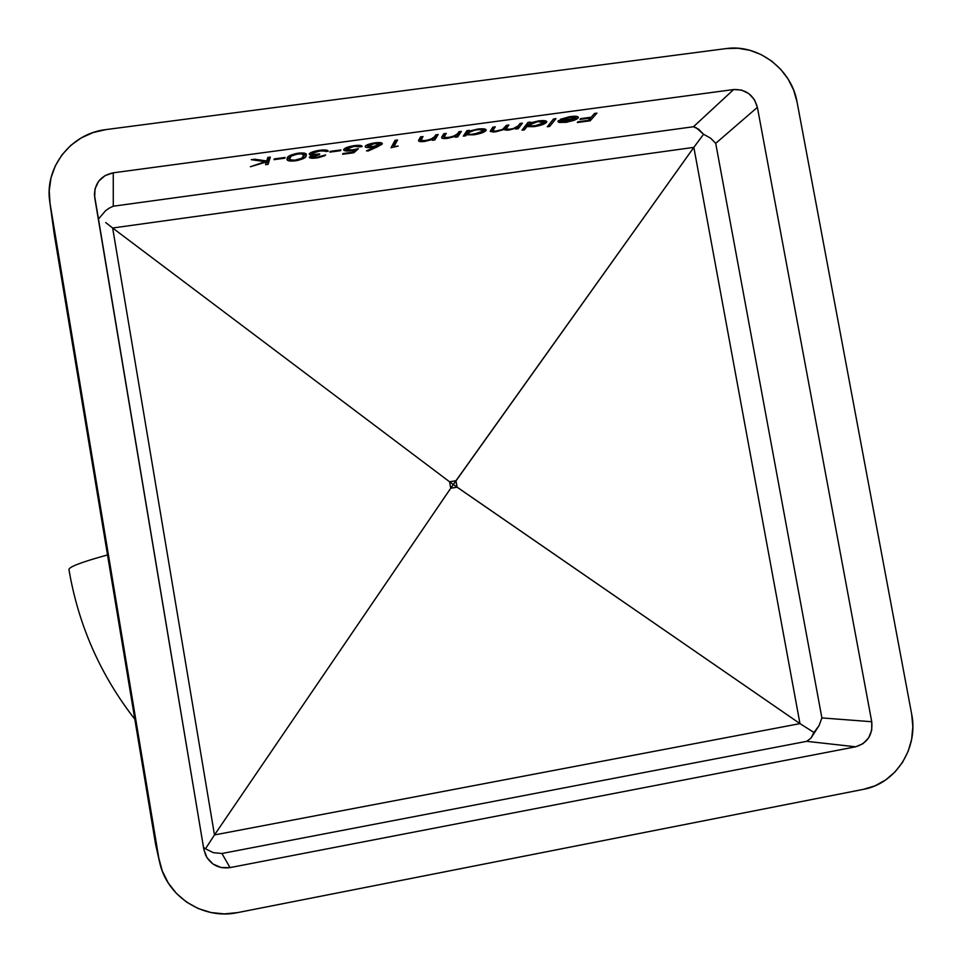 <?xml version="1.0" encoding="UTF-8"?>
<svg xmlns="http://www.w3.org/2000/svg" width="962" height="962" viewBox="0 0 962 962"><rect width="100%" height="100%" fill="white"/><g stroke="black" fill="none" stroke-linecap="round" stroke-linejoin="round"><path stroke-width="1.44" d="M107.528 554.942C81.024 562.205 68.182 567.159 68.987 569.805C68.182 567.159 81.024 562.205 107.528 554.942M113.275 206.205L693.47 126.731L733.645 89.538L113.263 172.811L113.275 206.205L693.47 126.731L698.677 129.257L703.583 134.259L710.653 138.203L715.716 143.338L821.885 717.917L819.119 725.528L813.948 732.479L799.963 723.616L693.842 147.366L703.583 134.259L693.842 147.366L799.963 723.616L453.282 484.511L455.952 480.735L457.094 487.193L455.952 480.735L693.842 147.366L450.721 488.239L449.579 481.782L457.094 487.193L450.721 488.239L449.579 481.782L112.65 228.006L214.478 834.944L453.282 484.511L449.579 481.782L455.952 480.735L449.579 481.782L112.65 228.006L214.478 834.944L205.471 848.797L203.499 847.33L205.471 848.797L214.478 834.944L799.963 723.616L813.948 732.479L810.942 738.155L806.709 741.329L221.945 853.498L230.014 867.604L855.615 746.801L862.998 743.698L868.65 737.842L871.716 730.134L871.74 721.728L757.383 107.335L754.412 99.699L748.857 93.639L741.57 90.067L733.645 89.538L113.263 172.811L105.05 175.601L98.641 181.265L94.997 188.949L94.697 197.487L203.848 849.422L206.998 857.707L213.083 864.068L221.164 867.544L230.014 867.604L855.615 746.801L806.709 741.329L221.945 853.498L213.299 852.657L205.471 848.797L213.299 852.657L221.945 853.498L230.014 867.604C219.168 869.035 211.087 864.994 205.772 855.495L203.848 849.422L94.42 194.817C94.949 182.744 101.226 175.409 113.263 172.811L113.275 206.205L109.319 208.081L113.275 206.205M319.396 154.69L312.77 156.169L312.121 157.263L317.881 157.083L325.649 154.99L324.338 155.856L318.133 157.732L311.315 158.201L309.307 157.179L313.143 155.243L309.992 154.918L309.199 153.956L314.382 151.347L323.569 149.94L328.246 151.19L320.093 150.95L311.832 153.379L314.177 154.401L319.697 153.944L319.396 154.69L319.697 153.944C315.356 154.605 312.686 154.521 311.712 153.716L311.52 152.321L311.736 153.547L319.468 151.034L319.348 150.337L319.468 151.034L323.978 150.806L323.821 149.928L325.745 151.527L325.469 149.976L325.745 151.527L328.246 151.19C327.826 149.952 325.024 149.639 319.817 150.264C314.009 151.142 310.461 152.369 309.199 153.956L310.365 155.026L310.029 153.102L310.365 155.026L313.143 155.243L312.975 154.317L313.143 155.243L309.283 157.371C309.932 158.297 312.385 158.489 316.654 157.96L316.534 157.275L316.654 157.96L325.649 154.99L316.919 157.227L311.784 156.95L311.604 155.736L311.796 156.842L319.396 154.69M329.87 152.128L330.182 151.371L340.885 149.928L340.548 150.685L329.87 152.128L340.548 150.685L340.885 149.928L330.182 151.371L329.87 152.128M352.164 149.916L358.429 148.713L353.872 152.754L342.604 154.269L342.941 153.535L352.296 152.261L354.677 150.144L348.003 151.022L343.891 150.349L344.228 148.882L347.306 147.258L356.217 145.394L362.013 146.164L359.644 146.873L355.206 146.236L348.881 147.583L346.176 149.519L349.699 150.156L352.164 149.916L346.176 149.435L345.983 147.811L346.224 149.194L354.148 146.356L354.016 145.659L354.148 146.356L359.644 146.873L359.367 145.322L359.644 146.873L362.133 146.537C361.928 145.346 359.439 145.034 354.641 145.575C348.545 146.513 344.913 147.823 343.747 149.495L343.662 149.868C343.999 151.01 346.573 151.299 351.37 150.721L351.238 150.024L351.37 150.721L354.677 150.144L354.569 149.519L352.296 152.261L342.941 153.535L342.604 154.269L353.872 152.754L358.429 148.713L352.164 149.916M375.036 142.833L380.687 142.677L382.082 143.194L382.034 144.276L368.193 150.986L366.498 150.842L375.24 146.909L366.859 147.511L365.416 147.042L365.608 145.815L375.036 142.833C369.673 143.663 366.414 144.817 365.235 146.284L365.163 146.597C365.572 147.631 367.965 147.883 372.342 147.366L372.222 146.657L372.342 147.366L375.24 146.909L375.12 146.224L375.24 146.909L366.498 150.842L368.193 150.986L368.049 150.144L368.193 150.986L378.066 146.537L382.347 143.639C381.974 142.568 379.545 142.304 375.036 142.833M506.409 125.769L506.782 127.814L508.862 124.988L506.421 125.313L504.846 127.477C504.389 128.92 501.587 130.147 496.428 131.133L492.676 130.76L495.274 126.816L492.833 127.14L490.247 131.181L495.514 131.866L503.691 129.569L508.97 130.05L516.522 128.078L515.8 129.04L518.217 128.716L522.414 123.16L519.985 123.485L518.217 125.842L519.985 123.485L522.414 123.16L518.217 128.716L515.8 129.04L516.522 128.078L506.962 130.243L503.691 129.569L493.722 132.047L490.283 131.433L492.833 127.14L495.274 126.816L492.676 130.796L495.25 131.265L502.513 129.461L506.421 125.313L508.862 124.988L506.216 128.86L507.575 129.473L513.095 128.667L518.217 125.842C517.616 127.224 514.838 128.379 509.896 129.317L506.204 128.944L506.409 125.757L506.204 128.944M533.946 126.671L526.935 126.575L524.41 129.858L522.017 130.183L527.958 122.414L530.387 122.09L529.641 123.052L540.5 120.683L546.632 121.416L544.817 123.641L533.946 126.671C540.247 125.685 544.42 124.266 546.476 122.439L546.236 121.116L546.765 121.825C546.416 120.599 543.674 120.298 538.528 120.899L529.641 123.052L529.485 122.21L529.641 123.052L530.387 122.09L527.958 122.414L522.017 130.183L524.41 129.858L526.935 126.575L526.563 124.531L524.037 127.826L524.41 129.858L523.797 127.85L526.563 124.531L526.935 126.575L533.946 126.671M591.221 117.208L594.516 113.456L596.909 113.131L590.187 120.791L577.32 122.523L577.982 121.753L588.491 120.334L590.536 117.989L579.99 119.42L580.663 118.639L591.221 117.208L580.663 118.639L579.99 119.42L590.536 117.989L590.415 117.316L588.491 120.334L577.982 121.753L577.32 122.523L590.187 120.791L589.826 118.807L590.187 120.791L596.909 113.131L594.516 113.456L591.221 117.208M558.285 120.695L575.769 118.338L574.975 117.136L571.765 117.075L560.305 119.348L569.251 116.787L577.032 116.462L578.354 117.604L576.647 119.216L566.858 122.21L559.355 122.487L557.96 121.645L558.285 120.695L558.826 122.342L558.525 120.659L558.826 122.342L565.764 122.378L565.656 121.777L565.764 122.378L574.23 120.31L574.086 119.528L574.23 120.31L578.054 118.146L577.801 116.739L578.054 118.146L578.378 117.508C578.234 116.27 575.661 115.957 570.658 116.57L560.305 119.348L570.382 117.232L575.769 118.338L558.285 120.695M547.27 126.768L553.571 118.963L555.988 118.639L549.651 126.443L547.27 126.768L549.651 126.443L549.158 124.423L549.651 126.443L555.988 118.639L553.571 118.963L547.27 126.768M473.665 134.812L466.414 134.788L465.74 135.798L463.311 136.123L466.967 130.628L469.42 130.303L468.771 131.253L481.469 128.776L486.207 130.05L481.517 133.021L473.665 134.812C480.014 133.826 484.126 132.419 486.002 130.591L485.786 129.401L486.207 130.05C485.81 128.8 482.948 128.475 477.633 129.1L468.771 131.253L469.42 130.303L466.967 130.628L463.311 136.123L465.74 135.798L466.053 132.732L465.74 135.798L464.85 133.814L466.053 132.732L466.414 134.788L473.665 134.812M444.264 133.934L444.624 136.015L446.248 133.417L443.795 133.754L441.642 137.566C441.738 138.552 443.771 138.793 447.739 138.324L455.964 136.219L455.327 137.205L457.768 136.881L461.351 131.385L458.898 131.71L457.599 133.718L458.898 131.71L461.351 131.385L457.768 136.881L455.327 137.205L455.964 136.219L447.739 138.324L442.219 138.275L441.811 136.977L443.795 133.754L446.248 133.417L444.131 137.049L445.406 137.782L453.09 136.616L457.599 133.718L456.265 135.233L448.581 137.59L444.131 137.217L444.264 133.934L444.131 137.205M420.791 137.674L421.284 136.784L421.488 139.129L423.003 136.544L420.526 136.881L418.542 140.656C418.65 141.654 420.707 141.907 424.735 141.426L432.96 139.334L432.359 140.308L434.8 139.983L438.167 134.512L435.702 134.836L434.487 136.832L435.702 134.836L438.167 134.512L434.8 139.983L432.359 140.308L432.96 139.334L421.007 141.667L418.542 140.632L420.526 136.881L423.003 136.544L421.031 140.163L422.366 140.897L430.074 139.718L434.487 136.832L433.213 138.348L425.565 140.705L421.043 140.332L421.488 139.129L421.115 137.061L420.671 138.143L421.031 140.26L420.671 138.143M397.534 139.983L393.915 146.633L398.124 146.068L391.065 147.715L395.045 140.32L397.534 139.983L395.045 140.32L391.065 147.715L398.124 146.068L393.915 146.633L393.554 144.577L393.915 146.633L397.534 139.983M295.43 160.834L290.933 161.099L287.397 160.113L287.458 157.684L289.839 155.579L299.591 153.018L304.136 153.078L306.241 154.281L305.82 156.421L303.571 158.477L297.859 160.413L295.43 160.834L295.31 160.137L295.43 160.834C302.585 159.403 306.144 157.72 306.132 155.772L305.772 153.679L303.607 156.169L305.772 153.679L306.132 155.772L306.337 154.75C306.601 153.186 303.896 152.657 298.196 153.174C290.861 154.629 287.181 156.349 287.157 158.333L287.013 159.211C286.784 160.822 289.598 161.363 295.43 160.834M274.026 159.656L274.266 158.91L285.065 157.455L284.812 158.201L274.026 159.656L284.812 158.201L285.065 157.455L274.266 158.91L274.026 159.656M266.727 160.967L267.809 157.455L270.334 157.107L268.097 164.346L265.596 164.694L266.426 161.953L250.397 166.751L265.079 161.664L251.298 159.68L254.689 159.223L266.727 160.967L254.689 159.223L251.298 159.68L265.079 161.664L264.911 160.702L265.079 161.664L250.397 166.751L266.426 161.953L266.246 160.894L265.596 164.694L268.097 164.346L267.737 162.265L266.27 162.47L267.737 162.265L268.097 164.346L270.334 157.107L267.809 157.455L266.727 160.967M155.628 844.456L159.644 862.337C166.955 896.692 203.367 920.069 237.59 912.613L863.503 789.333C895.911 783.657 918.674 747.775 911.663 714.105L797.041 101.936C791.57 69.156 757.924 43.771 726.057 48.593L737.938 48.256L749.783 50.277L761.134 54.581L771.56 60.991L780.675 69.288L788.143 79.124L793.662 90.151L797.041 101.936L911.663 714.105L912.83 726.671L911.651 739.225L908.188 751.262L902.536 762.337L894.937 772.029L885.653 779.942L875.035 785.798L863.503 789.333L237.59 912.613L224.254 913.9L210.979 912.529L198.256 908.561L186.616 902.128L176.479 893.494L168.266 882.984L162.289 871.007L158.79 858.032L50.048 203.571L49.218 190.644L50.998 177.874L55.327 165.777L62.013 154.798L70.803 145.37L81.349 137.855L93.23 132.516L106 129.581L726.057 48.593L106 129.581C71.044 133.417 44.336 167.412 49.771 201.792L158.79 858.032L155.64 844.528L54.401 235.209M155.628 844.492L54.377 235.041L50.048 203.571L54.377 235.041L155.628 844.492L159.584 862.06M105.7 222.547L112.65 228.006L693.842 147.366L112.65 228.006L105.7 222.547M98.328 219.156L105.652 210.642L109.319 208.081L105.652 210.642L98.328 219.156M871.74 721.728L757.383 107.335L715.716 143.338L821.885 717.917L871.74 721.728C872.919 734.8 867.544 743.157 855.615 746.801L806.709 741.329L810.942 738.155L819.119 725.528L821.885 717.917L871.74 721.728M799.963 723.616L457.094 487.193L450.721 488.239L214.478 834.944L799.963 723.616M696.055 127.645L693.47 126.731L733.645 89.538C745.971 89.153 753.883 95.082 757.383 107.335L715.716 143.338L710.653 138.203L703.583 134.259L696.055 127.645M591.173 117.22L590.536 117.941L591.173 117.22M570.274 116.63L570.382 117.232L570.274 116.63M577.104 116.63L576.31 117.16M560.125 121.056L574.939 119.06L566.209 121.705C562.349 122.186 560.329 121.97 560.125 121.056L561.772 121.921L566.209 121.705L574.939 119.06L560.125 121.056M553.703 118.951L549.29 124.411L553.703 118.951M545.598 120.875L544.155 121.753L545.598 120.875M544.071 122.751L534.439 125.998L528.042 125.325L537.902 121.609L544.071 122.751L542.965 121.501L537.794 121.008L528.246 124.868L527.873 122.811L528.15 125.649L529.328 126.13L537.566 125.433L544.071 122.751M492.76 127.778L493.133 129.822L492.76 127.766L492.472 129.004M495.514 131.866L495.406 131.253L495.514 131.866M503.691 129.569L503.559 128.824L503.691 129.569M508.97 130.05L508.862 129.425L508.97 130.05M506.072 128.211L504.906 128.174M516.522 128.078L516.402 127.417L516.522 128.078M518.217 128.716L517.388 126.731L518.217 128.716M520.262 123.449L517.845 126.671L520.262 123.449M492.303 128.74L492.676 130.76M467.352 133.009L466.053 132.732L467.352 133.009M485.064 129.112L483.609 129.978L485.064 129.112M483.573 130.916L474.098 134.151C469.973 134.656 467.748 134.427 467.424 133.453L467.58 133.057C468.939 131.65 472.101 130.567 477.08 129.798C481.192 129.317 483.405 129.569 483.706 130.543L476.972 129.197L467.58 133.057L467.207 130.988L467.58 133.826L471.139 134.415L480.134 132.78L483.573 130.916M467.099 131.59L467.424 133.453M447.739 138.324L447.631 137.71L447.739 138.324M444.011 136.508L442.183 136.315L444.011 136.508M455.964 136.219L455.844 135.51L455.964 136.219M457.768 136.881L457.395 134.824L456.637 134.921L457.395 134.824L457.768 136.881M459.463 131.638L457.395 134.824L459.463 131.638M424.735 141.426L424.627 140.813L424.735 141.426M420.923 139.61L419.059 139.406L420.923 139.61M432.96 139.334L432.828 138.6L432.96 139.334M434.8 139.983L434.439 137.915L433.573 138.035L434.439 137.915L434.8 139.983M436.375 134.752L434.439 137.915L436.375 134.752M395.923 140.199L393.554 144.577L395.923 140.199M393.674 145.262L392.292 145.442L393.674 145.262M381.012 142.749L379.737 143.494L381.012 142.749M377.886 145.454L378.066 146.537L377.886 145.454M367.592 145.551L366.173 145.382M379.798 144.276L373.244 146.537L367.737 145.911L374.507 143.615L379.798 144.276L379.413 143.663L374.507 143.615L374.386 142.929L374.507 143.615L367.737 145.911L367.532 144.697L367.953 146.44L371.019 146.753L377.537 145.587L379.798 144.276M353.595 151.118L353.872 152.754L353.595 151.118M346.079 148.918L345.009 148.809M311.616 153.138L310.209 152.982L311.616 153.138M311.64 156.169L310.714 156.097L311.64 156.169M289.177 158.886L287.349 158.273M303.776 154.87L303.427 153.427M297.715 153.247L297.835 153.944C302.02 153.583 304.004 153.98 303.812 155.135L303.631 156.109C303.776 157.612 301.106 158.946 295.611 160.101C291.282 160.438 289.261 159.993 289.538 158.754L291.366 156.012L297.835 153.944L297.715 153.247M291.185 154.942L291.366 156.012L291.185 154.942M289.189 156.397L290.223 159.776L294.805 160.197L301.827 158.213L303.812 155.135L301.298 153.788L295.502 154.377L291.366 156.012L289.538 158.718M269.276 157.251L267.737 162.265L269.276 157.251M134.824 719.251C100.361 674.939 78.415 625.12 68.987 569.805M49.796 201.924L54.125 233.381M54.389 235.113L54.281 234.451M575.697 116.27L575.949 117.665M543.951 120.623L544.227 122.138M527.681 123.28L528.042 125.325M483.405 128.836L483.682 130.375M443.759 135.053L444.119 137.109M379.581 142.568L379.834 143.987M367.46 144.733L367.688 146.092M345.899 147.847L346.176 149.435M311.568 155.748L311.784 156.95M311.472 152.345L311.712 153.716"/></g></svg>
